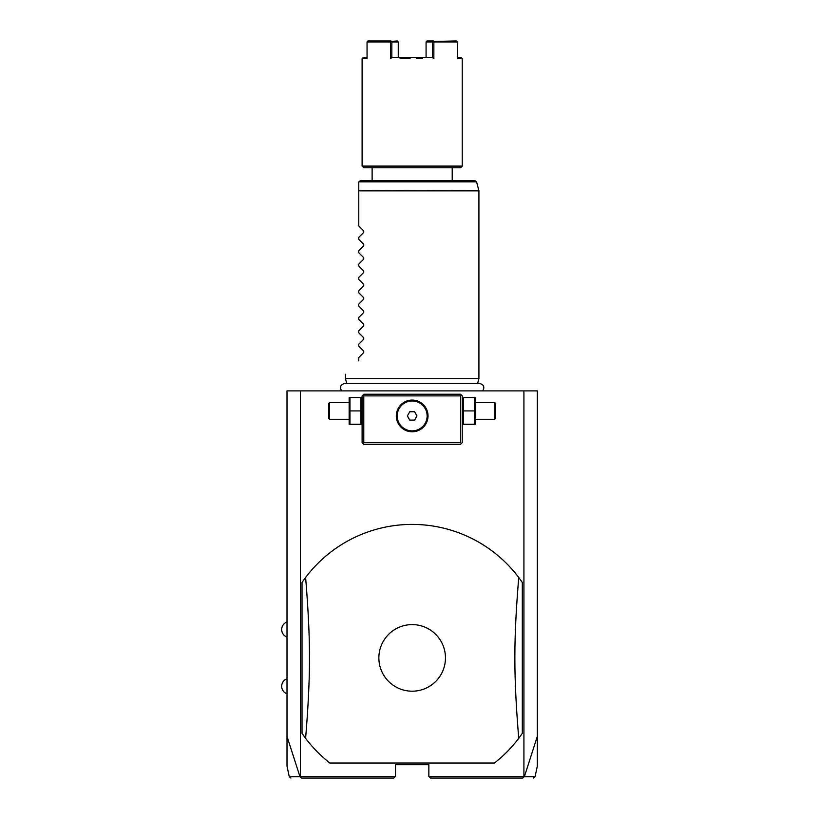 <?xml version="1.0" encoding="UTF-8"?>
<svg xmlns="http://www.w3.org/2000/svg" width="819" height="819" viewBox="0 0 819 819"><rect width="100%" height="100%" fill="white"/><g stroke="black" fill="none" stroke-linecap="round" stroke-linejoin="round"><path stroke-width="1.23" d="M290.899 778.05L289.271 776.729L287.008 766.093L287.008 390.888L537.325 390.888L537.325 766.093L535.073 776.729L533.435 778.05M523.914 390.888L523.914 776.381L524.355 776.729L537.325 736.383M287.008 736.383L299.979 776.729L301.627 778.05L393.816 778.05L395.485 776.381L300.43 776.381L300.43 390.888M523.914 776.381L428.859 776.381L428.859 764.7L395.485 764.7L395.485 776.381M329.893 763.032L494.451 763.032A133.507 133.507 0 0 0 518.734 738.318L522.307 733.343L522.307 582.452A133.507 133.507 0 0 0 305.61 577.477L302.027 582.452L302.027 733.343A133.507 133.507 0 0 0 329.893 763.032L494.451 763.032M428.859 776.381L430.528 778.05L522.717 778.05L524.047 776.883M299.979 776.729C285.647 776.74 285.636 776.729 299.938 776.709M524.406 776.709C538.707 776.729 538.687 776.74 524.355 776.729M461.404 395.065L460.565 394.226L363.779 394.226L362.111 395.894L362.111 442.629L363.779 444.297L460.565 444.297L462.233 442.629L462.233 395.894L461.404 395.065L460.565 395.894L363.779 395.894L362.94 395.065M363.779 395.894L363.779 442.629L460.565 442.629L460.565 395.894M460.565 442.629L461.404 443.458M412.172 431.777A15.858 15.858 0 0 1 396.314 415.929A15.858 15.858 0 0 1 412.172 400.071A15.858 15.858 0 0 1 428.02 415.929A15.858 15.858 0 0 1 412.172 431.777M363.779 442.629L362.94 443.458M411.363 400.092L409.746 400.256M408.947 400.399L407.35 400.819M405.784 401.412L404.258 402.19M403.511 402.641L402.088 403.685M401.412 404.279L399.611 406.255M399.088 406.971L398.177 408.476M397.788 409.244L396.918 411.599M396.713 412.387L396.437 413.964M396.365 414.742L396.324 415.458M396.324 416.39L396.365 417.106M396.437 417.885L396.713 419.461M396.918 420.249L397.788 422.604M398.177 423.372L399.088 424.877M399.611 425.593L401.412 427.569M402.088 428.163L403.511 429.207M404.258 429.658L405.784 430.436M407.35 431.029L408.947 431.449M409.746 431.593L411.363 431.756M412.981 431.756L414.588 431.593M415.397 431.449L416.984 431.029M418.56 430.436L420.086 429.658M420.833 429.207L422.256 428.163M422.921 427.569L424.733 425.593M425.256 424.877L426.167 423.372M426.545 422.604L427.426 420.249M427.62 419.461L427.897 417.885M427.979 417.106L428.02 416.39M428.02 415.458L427.979 414.742M427.897 413.964L427.62 412.387M427.426 411.599L426.545 409.244M426.167 408.476L425.256 406.971M424.733 406.255L422.921 404.279M422.256 403.685L420.833 402.641M420.086 402.19L418.56 401.412M416.984 400.819L415.397 400.399M414.588 400.256L412.981 400.092M412.172 400.972A14.957 14.957 0 0 1 427.119 415.929A14.957 14.957 0 0 1 412.172 430.876A14.957 14.957 0 0 1 397.215 415.929A14.957 14.957 0 0 1 412.172 400.972M409.766 420.096L414.578 420.096L416.984 415.929L414.578 411.752L409.766 411.752L407.35 415.929L409.766 420.096M360.892 410.923L360.892 424.273L349.969 424.273L349.969 410.923L360.892 410.923L360.892 397.573L349.969 397.573L349.969 410.923M349.14 397.573L349.14 424.273M348.761 419.267L329.566 419.267L329.566 402.579L348.761 402.579M329.566 402.579L328.726 403.409L328.726 418.427L329.566 419.267M463.452 424.273L474.375 424.273L474.375 410.923L463.452 410.923L463.452 424.273M474.375 410.923L474.375 397.573L463.452 397.573L463.452 410.923M475.204 397.573L475.204 424.273M475.583 402.579L494.778 402.579L494.778 419.267L475.583 419.267M494.778 419.267L495.608 418.427L495.608 403.409L494.778 402.579M302.027 733.343L305.61 738.318C310.759 675.081 310.759 640.714 305.61 577.477M522.307 582.452L518.734 577.477C513.585 640.714 513.585 675.081 518.734 738.318M412.172 691.195A33.303 33.303 0 0 0 445.464 657.903A33.303 33.303 0 0 0 412.172 624.6A33.303 33.303 0 0 0 378.869 657.903A33.303 33.303 0 0 0 412.172 691.195M346.744 383.487L345.423 378.542L478.92 378.542L478.92 190.858L358.773 190.858L358.773 182.299M358.773 226.013L363.738 230.978L358.773 226.013L358.773 190.858M363.738 230.978L363.738 232.401L358.773 237.367L363.738 232.401M358.773 239.363L363.738 244.338L358.773 239.363L358.773 237.367M363.738 244.338L363.738 245.751L358.773 250.716L363.738 245.751M358.773 252.713L363.738 257.688L358.773 252.713L358.773 250.716M363.738 257.688L363.738 259.101L358.773 264.066L363.738 259.101M358.773 266.062L363.738 271.038L358.773 266.062L358.773 264.066M363.738 271.038L363.738 272.451L358.773 277.416L363.738 272.451M358.773 279.412L363.738 284.388L358.773 279.412L358.773 277.416M363.738 284.388L363.738 285.8L358.773 290.776L363.738 285.8M358.773 292.762L363.738 297.737L358.773 292.762L358.773 290.776M363.738 297.737L363.738 299.15L358.773 304.125L363.738 299.15M358.773 306.111L363.738 311.087L358.773 306.111L358.773 304.125M363.738 311.087L363.738 312.5L358.773 317.475L363.738 312.5M358.773 319.461L363.738 324.437L358.773 319.461L358.773 317.475M363.738 324.437L363.738 325.849L358.773 330.825L363.738 325.849M358.773 332.811L363.738 337.786L358.773 332.811L358.773 330.825M363.738 337.786L363.738 339.199L358.773 344.175L363.738 339.199M358.773 346.161L363.738 351.136L358.773 346.161L358.773 344.175M363.738 351.136L363.738 352.549L358.773 357.524L363.738 352.549M358.773 360.851C340.694 378.931 340.694 378.931 358.773 360.851C340.694 378.931 340.694 378.931 358.773 360.851L358.773 357.524M358.824 181.859L360.442 180.63L474.959 180.63L476.566 181.859L358.824 181.859M452.221 180.63L452.221 167.772L372.123 167.772L372.123 180.63M412.172 167.772L363.779 167.772L362.111 166.103L462.233 166.103L460.565 167.772L412.172 167.772M422.45 58.64L416.247 58.64M418.325 58.64L419.707 58.64M457.289 57.637L461.23 57.637L462.233 58.64L457.289 58.64L457.289 41.953L433.855 41.953L433.855 58.64L432.514 57.637L432.514 41.953L433.855 41.953M391.83 41.953L398.269 41.953L398.269 57.637L391.82 57.637L390.479 58.64L390.479 41.953L391.154 41.441L391.83 41.953L391.82 57.637L432.514 57.637L426.075 57.637L426.075 41.953L432.514 41.953M410.124 58.64L400.061 58.64M390.479 41.953L367.045 41.953L367.045 58.64L362.111 58.64L362.111 166.103M402.805 58.64L404.054 58.64M406.07 58.64L408.097 58.64M456.388 40.95L433.179 41.441M457.289 41.953L457.053 41.441M367.045 57.637L363.104 57.637L362.111 58.64M398.269 41.953L397.358 40.95L391.154 41.441M367.946 40.95L390.919 40.95M367.291 41.441L367.045 41.953M426.075 41.953L426.986 40.95L433.425 40.95M358.773 190.428L478.92 190.858M287.008 622.02A7.955 7.955 0 0 0 287.008 637.039M287.008 678.756A7.955 7.955 0 0 0 287.008 693.775M362.111 423.331L361.732 424.273M362.111 398.505L361.732 397.573M462.233 423.331L462.612 424.273M462.233 398.505L462.612 397.573M478.92 378.542L477.6 383.487L479.576 383.487L344.768 383.487C340.509 384.592 339.455 387.059 341.625 390.888M482.719 390.888C484.879 387.059 483.834 384.592 479.576 383.487M345.423 378.542L345.423 374.201M476.566 181.859L478.869 190.428M462.233 58.64L462.233 166.103"/></g></svg>
